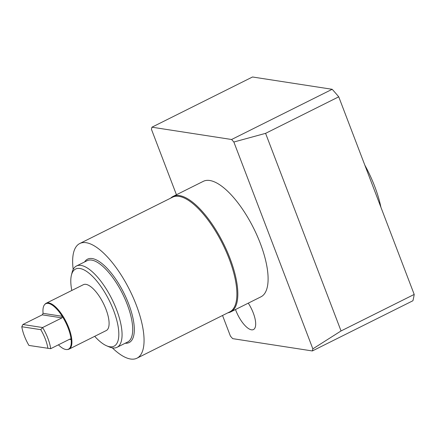 <?xml version="1.0" encoding="UTF-8"?>
<svg xmlns="http://www.w3.org/2000/svg" width="436" height="436" viewBox="0 0 436 436"><rect width="100%" height="100%" fill="white"/><g stroke="black" fill="none" stroke-linecap="round" stroke-linejoin="round"><path stroke-width="0.65" d="M43.088 313.342L62.239 316.302L61.956 317.882L42.614 327.54L22.901 324.493L42.243 314.841L43.088 313.342A25.397 9.472 63.5 0 1 44.646 304.595A25.397 9.472 63.5 0 1 62.239 316.302A25.397 9.472 63.5 0 1 71.123 339.562A25.397 9.472 63.5 0 1 67.084 349.547A25.397 9.472 63.5 0 1 58.424 344.827M21.8 326.738A24.051 8.971 63.5 0 0 28.945 345.437L50.69 348.686A25.397 9.472 63.5 0 0 42.614 327.54L40.782 329.671L21.8 326.738L22.901 324.493M235.5 309.527A20.034 7.472 -116.5 0 0 253.474 329.551A20.034 7.472 -116.5 0 0 248.28 303.151M71.809 290.469A43.104 16.078 63.5 0 1 71.411 275.198L72.082 272.484A45.431 16.944 63.5 0 1 76.464 266.009A45.431 16.944 63.5 0 1 111.916 299.091A45.431 16.944 63.5 0 1 117.044 347.307A45.431 16.944 63.5 0 1 112.499 347.89A45.431 16.944 63.5 0 1 109.24 346.92L106.662 345.819A43.104 16.078 63.5 0 1 94.699 336.325M71.411 275.198A43.104 16.078 63.5 0 1 107.665 297.472A43.104 16.078 63.5 0 1 109.758 346.745A43.104 16.078 63.5 0 1 106.662 345.819M44.646 304.595L45.061 304.126A25.626 9.559 63.5 0 1 46.189 303.254L83.374 284.692A25.626 9.559 63.5 0 1 103.37 303.352A25.626 9.559 63.5 0 1 106.264 330.553L69.084 349.116A25.626 9.559 63.5 0 1 67.705 349.492L67.084 349.547M46.189 303.254A25.626 9.559 63.5 0 1 66.19 321.915A25.626 9.559 63.5 0 1 69.084 349.116M40.782 329.671A24.051 8.971 63.5 0 1 47.922 348.375M73.188 269.437A64.07 23.898 63.5 0 1 79.744 243.539A64.07 23.898 63.5 0 1 129.743 290.191A64.07 23.898 63.5 0 1 136.975 358.19A64.07 23.898 63.5 0 1 130.566 359.013A64.07 23.898 63.5 0 1 112.341 347.868M50.69 348.686L70.032 339.028L70.845 339.039L71.123 339.562L69.477 339.306M170.667 198.151A64.539 24.073 63.5 0 1 173.043 196.445L203.318 181.332A64.539 24.073 63.5 0 1 209.776 180.499A64.539 24.073 63.5 0 1 257.213 235.849A64.539 24.073 63.5 0 1 260.968 296.812L230.693 311.931A64.539 24.073 63.5 0 1 227.897 312.803M173.043 196.445A64.539 24.073 63.5 0 1 179.501 195.611A64.539 24.073 63.5 0 1 226.938 250.962A64.539 24.073 63.5 0 1 230.693 311.931M79.744 243.539L172.58 197.197A64.07 23.898 63.5 0 1 222.578 243.849A64.07 23.898 63.5 0 1 229.816 311.849L136.975 358.19M364.828 165.14A65.237 24.334 63.5 0 1 380.928 207.307M265.589 133.345L341.05 330.946L312.846 348.86L233.86 142.022L265.589 133.345L338.739 96.825A147.946 55.181 -116.5 0 0 332.172 89.293L231.598 139.498L151.941 127.192A147.946 55.181 -116.5 0 0 151.439 129.285L176.438 194.75M222.54 315.479L230.426 336.123A147.946 55.181 -116.5 0 0 232.688 338.647L312.345 350.953A147.946 55.181 -116.5 0 0 312.846 348.86M332.172 89.293L252.515 76.987L151.941 127.192M341.05 330.946L414.2 294.431A147.946 55.181 -116.5 0 1 412.919 300.747L312.345 350.953M233.86 142.022A147.946 55.181 -116.5 0 0 231.598 139.498M414.2 294.431L338.739 96.825M61.956 317.882L42.243 314.841M76.464 266.009L87.102 260.701A45.431 16.944 63.5 0 1 122.554 293.782A45.431 16.944 63.5 0 1 127.683 341.998L117.044 347.307M125.197 343.241A46.598 17.38 -116.5 0 0 123.911 293.101A46.598 17.38 -116.5 0 0 84.611 261.943"/></g></svg>
